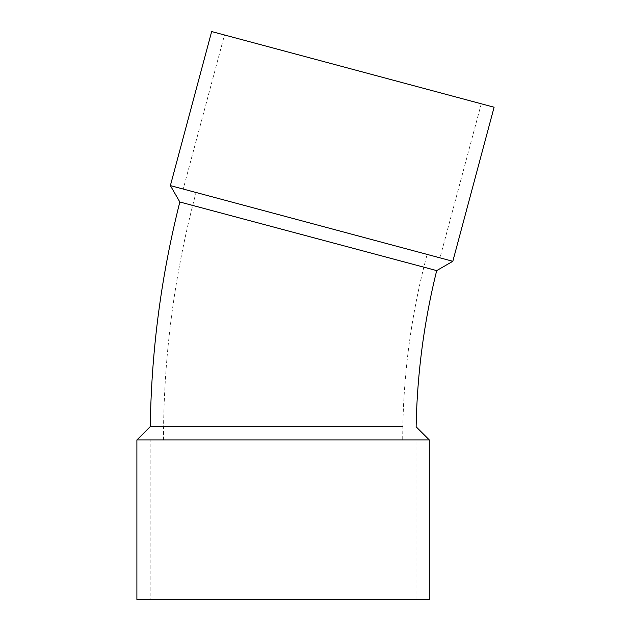 <?xml version="1.0" encoding="UTF-8"?>
<svg xmlns="http://www.w3.org/2000/svg" width="631" height="631" viewBox="0 0 631 631"><rect width="100%" height="100%" fill="white"/><g stroke="black" fill="none" stroke-linecap="round" stroke-linejoin="round"><path stroke-width="0.47" stroke-dasharray="3.15 2.37" d="M170.378 185.609L452.821 261.289M179.843 201.999L436.699 270.604M402.838 426.769L150.281 426.572M429.301 439.957L136.895 439.957M183.219 189.048L439.988 257.85L183.219 189.048L224.502 34.989L481.264 103.792L224.502 34.989M494.105 107.231L211.661 31.55M150.186 439.957L416.01 439.957L150.186 439.957L150.186 599.45L416.01 599.45L150.186 599.45M429.301 599.45L136.895 599.45M427.148 254.411L196.06 192.494L427.148 254.411A716.879 716.879 0 0 0 402.72 439.957L163.476 439.957L402.72 439.957M481.264 103.792L439.988 257.85M416.01 599.45L416.01 439.957M163.476 439.957C163.524 356.042 174.385 273.554 196.06 192.494"/><path stroke-width="0.95" d="M179.843 201.999L436.699 270.604L452.821 261.289L170.378 185.609L179.843 201.999C161.213 275.7 151.361 350.56 150.281 426.572L402.838 426.769M436.699 270.604A703.589 703.589 0 0 0 416.137 426.785L429.301 439.957L429.301 599.45L136.895 599.45L136.895 439.957L429.301 439.957M452.821 261.289L494.105 107.231L215.203 32.496L211.661 31.55L170.378 185.609M150.281 426.572L136.895 439.957"/></g></svg>
